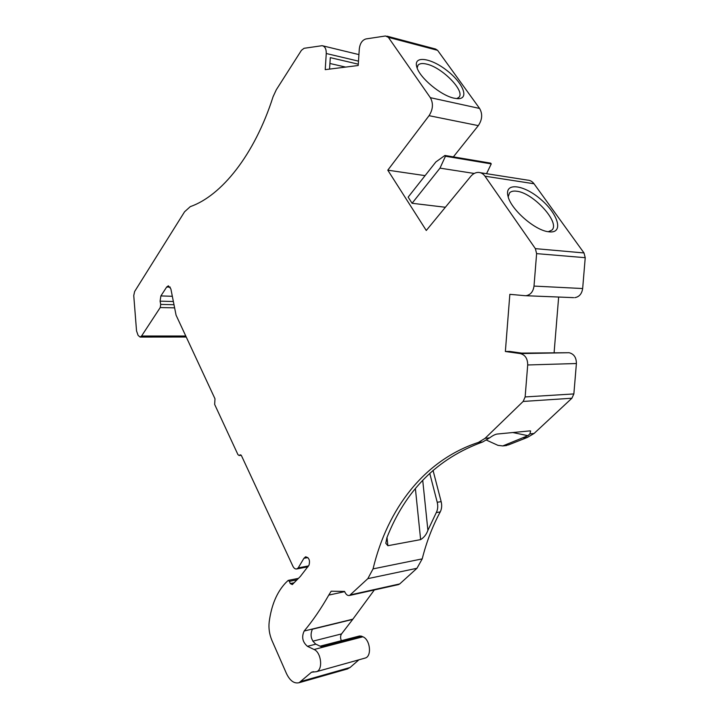 <?xml version="1.0" encoding="UTF-8"?>
<svg xmlns="http://www.w3.org/2000/svg" width="719" height="719" viewBox="0 0 719 719"><rect width="100%" height="100%" fill="white"/><g stroke="black" fill="none" stroke-linecap="round" stroke-linejoin="round"><path stroke-width="1.08" d="M417.146 68.026L417.973 65.285C419.492 63.47 422.368 63.074 426.619 64.099C442.077 67.379 465.31 91.016 458.992 97.245L456.763 98.62M508.18 196.853L509.555 192.872C511.047 191.317 513.438 190.778 516.718 191.227C533.246 192.782 560.622 222.791 551.85 230.125L548.255 231.725C534.496 230.125 510.769 209.175 508.018 196.269C504.1 181.979 523.774 184.423 540.949 199.505C558.402 214.262 563.894 233.585 549.226 231.851L548.255 231.725M329.554 69.114L330.3 57.637L358.287 64.189M454.21 98.206C441.169 95.735 419.59 77.796 416.84 67.137C413.021 55.273 430.753 57.691 446.948 70.543C463.342 83.134 469.777 99.528 457.302 98.656L454.21 98.206M412.077 203.279L439.992 168.138L445.447 156.239L444.917 155.457L435.849 161.964L408.149 197.132L412.077 203.279L445.367 207.261M573.672 297.648L524.942 295.68L509.843 294.332L505.367 351.492L509.627 351.42L521.661 353.101L569.106 352.714L520.331 353.586C525.23 354.889 527.683 358.682 527.701 364.964L525.14 396.933L573.861 393.931L576.404 363.526C576.386 357.559 573.96 353.946 569.106 352.714M512.782 432.532L527.899 435.678L529.912 433.881L530.631 430.969L529.813 430.897L497.153 434.042C495.157 434.339 492.65 435.624 489.612 437.88L482.683 441.978C437.485 458.363 405.561 490.25 386.912 537.641L385.788 543.276L387.856 545.712L420.633 539.618L415.393 488.605M429.737 473.309L437.224 502.266C438.141 506.095 437.826 509.528 436.298 512.566L427.895 530.325C426.457 534.388 424.039 537.488 420.633 539.618M312.81 641.195L341.534 633.915L352.696 619.41L312.388 629.215C309.862 635.147 311.021 640.135 315.848 644.161L320.98 646.597L361.351 636.117L359.527 635.982L320.117 646.183M358.484 61.142L326.264 53.512C326.336 48.973 324.97 46.367 322.157 45.683L304.056 48.299L301.423 50.33L276.294 89.776L273.058 96.777C254.508 154.945 221.371 195.847 190.292 206.632L184.576 211.781L134.624 291.519L133.752 295.572L136.538 330.929L138.102 335.387L140.115 337.067L141.562 336.025L160.229 307.552L160.714 304.416L160.085 301.171L160.885 295.931L166.691 287.007L168.372 285.829L170.861 288.867L176.065 315.156L214.99 398.793L214.657 404.429L237.944 454.633L239.139 455.513L240.991 455.037M436.298 512.566L440.226 511.928C432.443 526.416 426.439 542.072 422.215 558.879L416.966 568.28L367.822 578.651L349.569 595.458C347.825 595.817 346.342 594.847 345.12 592.546L344.572 591.431L331.171 591.207L328.772 595.107C321.105 608.58 312.909 620.56 304.173 631.021C301.414 636.962 302.51 642.058 307.435 646.318L314.077 649.509C321.321 652.403 323.199 669.937 316.432 671.69L311.498 672.229L299.104 682.708C294.188 683.841 289.982 680.803 286.486 673.595L271.971 640.521C269.409 634.455 268.475 628.262 269.185 621.971C271.396 605.155 276.914 592.079 285.749 582.75L288.184 580.395L289.389 581.338L290.26 583.567L292.309 584.574L300.344 576.449L308.972 565.224C310.24 560.443 309.107 557.629 305.566 556.794L303.93 558.304L298.205 567.893L296.767 568.945C295.248 569.214 293.963 568.316 292.912 566.257L241.467 455.693L240.263 454.803L239.697 455.163M367.822 578.651L373.053 568.891L422.215 558.879M525.14 396.933L523.153 401.445L485.055 438.338L478.405 442.419C424.174 460.187 387.46 508.746 373.053 568.891M505.367 351.492L520.331 353.586M526.056 295.689C530.541 294.889 533.192 291.689 534.01 286.081L536.617 253.627L535.376 248.639L484.974 176.191C483.24 173.791 481.065 172.533 478.441 172.407C475.565 172.407 472.994 173.728 470.747 176.38L426.277 230.484L387.793 170.178L429.054 115.678C433.045 109.405 433.476 103.401 430.348 97.676L388.368 37.334L385.492 35.986L365.989 38.934C362.259 40.039 360.03 43.329 359.311 48.811L358.197 65.51L325.222 69.653L326.264 53.512M341.534 633.915C340.357 635.767 340.294 638.023 341.345 640.683M440.226 511.928C441.763 508.899 442.077 505.475 441.16 501.655L433.027 470.334M527.899 435.678L502.761 445.942L497.943 445.34L486.52 440.145M504.019 445.564L508.495 444.899L527.476 437.386L534.082 433.467L571.902 398.227L573.861 393.931M439.992 168.138L474.225 173.459M486.547 173.683L491.248 163.905L490.718 163.15L444.917 155.457M445.447 156.239L491.248 163.905M345.641 67.092L329.922 63.488M453.374 156.877L478.306 125.627C482.287 119.669 482.719 113.944 479.6 108.452L437.601 50.33L435.525 49.009L386.948 36.148M425.082 175.634L387.793 170.178M574.778 297.657C579.217 296.902 581.851 293.864 582.66 288.535L585.23 257.69L584.008 252.953L534.019 183.758C532.294 181.467 530.137 180.253 527.53 180.118L480.346 172.713M558.654 297.001L554.115 352.535M416.966 568.28L399.728 583.927L350.674 594.811M398.272 584.637L399.728 583.927M374.338 589.948L352.696 619.41M361.351 636.117L362.879 636.791C370.177 639.488 372.074 656.276 365.252 658.038L364.731 658.191M358.916 659.808L350.054 667.511L347.034 669.065M387.856 545.712L387.02 537.363M427.895 530.325L422.718 480.283M298.205 567.893L308.541 565.925M166.691 287.007L170.25 287.133M160.885 295.931L172.326 296.273M160.085 301.171L173.369 301.513M160.714 304.416L174.007 304.721M437.224 502.266L441.16 501.655M504.576 445.322L508.495 444.899M523.567 437.79L527.476 437.386M529.912 433.881L534.082 433.467M160.229 307.552L174.627 307.858M141.562 336.025L185.781 336.016M437.601 50.33L388.368 37.334M479.6 108.452L430.348 97.676M478.306 125.627L429.054 115.678M534.019 183.758L484.974 176.191M584.008 252.953L535.376 248.639M585.23 257.69L536.617 253.627M582.66 288.535L534.01 286.081M576.404 363.526L527.701 364.964M523.153 401.445L571.902 398.227M485.055 438.338L489.612 437.88M478.405 442.419L482.683 441.978M328.772 595.107L344.68 591.638M304.173 631.021L352.885 619.176M307.435 646.318L315.848 644.161M314.077 649.509L362.879 636.791M311.498 672.229L313.466 671.681M301.369 681.333L350.054 667.511M303.93 558.304L307.885 557.576M290.26 583.567L294.062 582.803M289.389 581.338L297.019 579.82M239.139 455.513L241.251 455.316M296.767 568.945L307.993 566.797M502.761 445.942L506.679 445.51M186.149 337.022L140.115 337.067M358.925 54.599L322.948 45.872M349.569 595.458L398.623 584.556M316.432 671.69L365.252 658.038M299.104 682.708L347.762 668.859M288.274 580.377L298.457 578.355"/></g></svg>
